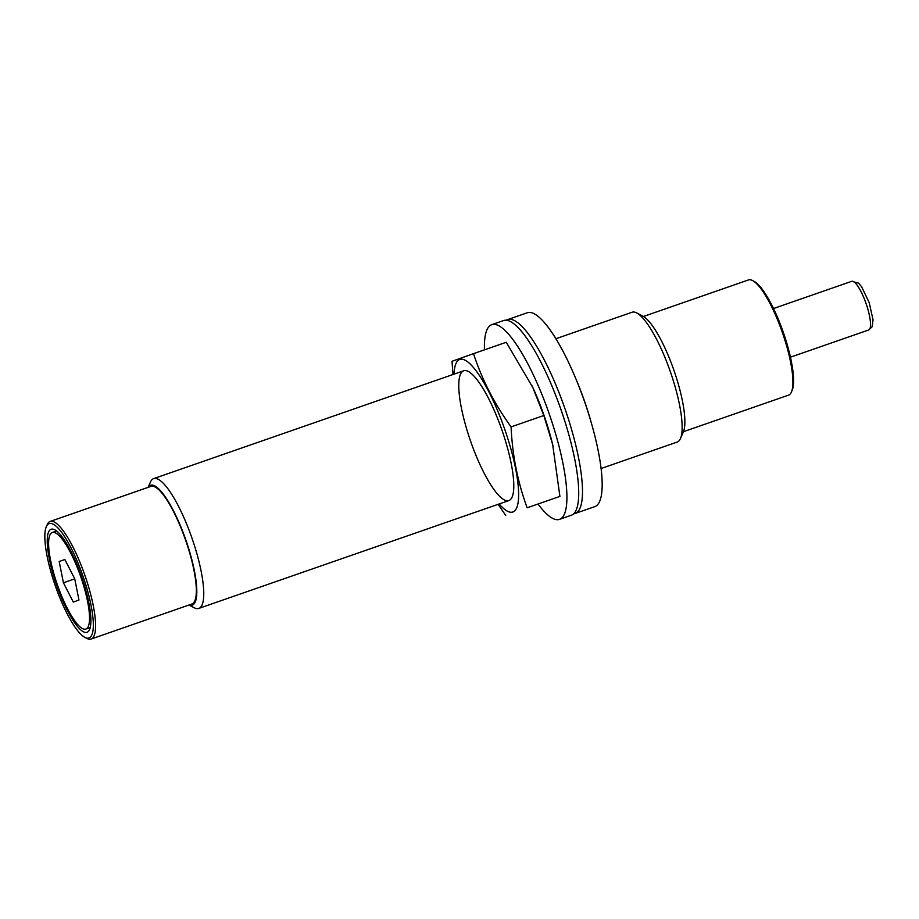 <?xml version="1.0" encoding="UTF-8"?>
<svg xmlns="http://www.w3.org/2000/svg" width="919" height="919" viewBox="0 0 919 919"><rect width="100%" height="100%" fill="white"/><g stroke="black" fill="none" stroke-linecap="round" stroke-linejoin="round"><path stroke-width="1.38" d="M64.835 559.499L74.726 578.775L78.965 600.061L73.313 602.071L63.422 582.795L59.184 561.509L64.835 559.499M85.881 629.044A51.108 12.361 -109.2 0 0 80.734 576.684A51.108 12.361 -109.2 0 0 52.28 532.515A51.108 12.361 -109.2 0 0 57.392 584.84A51.108 12.361 -109.2 0 0 85.858 629.055A51.108 12.361 -109.2 0 0 85.881 629.044L90.211 627.539M87.006 632.295A54.543 13.199 -109.2 0 0 81.515 576.408A54.543 13.199 -109.2 0 0 51.154 529.264A54.543 13.199 -109.2 0 0 56.61 585.116A54.543 13.199 -109.2 0 0 86.983 632.295A54.543 13.199 -109.2 0 0 87.006 632.295M88.982 637.97A60.551 14.647 -109.2 0 0 80.286 568.769A60.551 14.647 -109.2 0 0 46.364 526.587A60.551 14.647 -109.2 0 0 55.232 585.598A60.551 14.647 -109.2 0 0 84.881 637.372A60.551 14.647 -109.2 0 0 88.982 637.97M683.506 431.677L788.525 395.147A60.987 14.75 -109.2 0 0 788.548 395.147A60.987 14.75 -109.2 0 0 791.374 392.126L792.063 390.564A59.701 14.44 -109.2 0 0 783.321 332.391A59.701 14.44 -109.2 0 0 754.085 281.352L752.569 280.559A60.987 14.75 -109.2 0 0 748.468 279.95L643.438 316.469M791.374 392.126A60.987 14.75 -109.2 0 0 782.437 332.701A60.987 14.75 -109.2 0 0 752.569 280.559M601.06 468.529L677.211 442.05A68.718 16.622 -109.2 0 0 677.234 442.039A68.718 16.622 -109.2 0 0 680.416 438.639L683.265 432.24A63.445 15.347 -109.2 0 0 673.972 370.426A63.445 15.347 -109.2 0 0 642.898 316.17L636.695 312.931A68.718 16.622 -109.2 0 0 632.065 312.242L555.926 338.72M680.416 438.639A68.718 16.622 -109.2 0 0 670.342 371.678A68.718 16.622 -109.2 0 0 636.695 312.931M188.981 605.012L194.185 607.735A68.718 16.622 -109.2 0 0 198.814 608.412A68.718 16.622 -109.2 0 0 198.837 608.412A68.718 16.622 -109.2 0 0 191.922 537.994A68.718 16.622 -109.2 0 0 153.668 478.615A68.718 16.622 -109.2 0 0 150.463 482.027L148.074 487.38M189.084 604.978A63.445 15.347 -109.2 0 0 192.278 605.116A63.445 15.347 -109.2 0 0 183.811 534.364A63.445 15.347 -109.2 0 0 148.177 487.334M84.881 637.372L86.903 638.429A62.274 15.06 -109.2 0 0 91.107 639.05L191.864 604.013A62.274 15.06 -109.2 0 0 191.887 604.001A62.274 15.06 -109.2 0 0 185.615 540.2A62.274 15.06 -109.2 0 0 150.957 486.369L50.189 521.418A62.274 15.06 -109.2 0 0 47.294 524.508L46.364 526.587M91.107 639.05A62.274 15.06 -109.2 0 0 91.13 639.05A62.274 15.06 -109.2 0 0 84.858 575.237A62.274 15.06 -109.2 0 0 50.189 521.418M74.738 578.855L63.422 582.795M64.858 559.533L59.184 561.509M591.181 422.407A85.892 20.781 -109.2 0 0 576.787 381.017M563.221 416.238A85.892 20.781 -109.2 0 0 558.695 403.211M573.663 513.79A102.641 24.836 -109.2 0 0 575.11 513.48A102.641 24.836 -109.2 0 0 564.817 408.289A102.641 24.836 -109.2 0 0 507.679 319.582A102.641 24.836 -109.2 0 0 506.346 320.226M575.11 513.48A102.641 24.836 -109.2 0 0 575.145 513.468L594.788 506.633A102.641 24.836 -109.2 0 0 594.823 506.622A102.641 24.836 -109.2 0 0 584.495 401.442A102.641 24.836 -109.2 0 0 527.357 312.736L507.679 319.582M538.109 504.152A103.077 24.939 -109.2 0 0 559.499 519.361L571.308 515.249A103.077 24.939 -109.2 0 0 561.004 409.702A103.077 24.939 -109.2 0 0 503.601 320.536A103.077 24.939 -109.2 0 0 503.555 320.559M559.499 519.361A103.077 24.939 -109.2 0 0 549.194 413.814A103.077 24.939 -109.2 0 0 491.791 324.648A103.077 24.939 -109.2 0 0 491.745 324.66A103.077 24.939 -109.2 0 0 484.451 349.852M553.123 446.427A80.746 19.529 -109.2 0 0 552.526 443.969A80.746 19.529 -109.2 0 0 533.1 388.094A80.746 19.529 -109.2 0 0 532.021 385.762M473.503 353.654L506.243 342.27L532.825 387.508L543.807 415.514L552.675 444.589L559.912 496.398L527.173 507.782C517.719 482.234 512.354 455.273 511.079 426.898C494.468 403.901 481.947 379.49 473.503 353.654L452.022 361.293L452.975 374.527M499.166 503.968A80.746 19.529 -109.2 0 0 500.085 505.002A80.746 19.529 -109.2 0 0 510.941 449.104A80.746 19.529 -109.2 0 0 459.73 359.444A80.746 19.529 -109.2 0 0 454.032 374.159M498.121 504.324L505.691 515.421M463.693 370.794A68.718 16.622 -109.2 0 0 473.572 449.322A68.718 16.622 -109.2 0 0 512.055 497.179A68.718 16.622 -109.2 0 0 501.992 430.23A68.718 16.622 -109.2 0 0 468.345 371.471A68.718 16.622 -109.2 0 0 463.693 370.794M527.173 507.782L559.912 496.398M511.079 426.898L543.807 415.514M868.685 329.99A25.766 6.238 -109.2 0 0 866.089 303.592A25.766 6.238 -109.2 0 0 851.741 281.317L858.472 283.098L861.585 286.717L869.202 302.638L873.05 319.846L872.085 326.819L868.708 329.978A25.766 6.238 -109.2 0 0 868.685 329.99L790.443 357.192M463.716 370.782L153.668 478.615M508.862 500.591L198.814 608.412M851.741 281.317L773.522 308.52M56.633 530.998L52.28 532.515M503.601 320.536L491.791 324.648M533.1 388.094L532.825 387.496M552.526 443.969L552.675 444.589"/></g></svg>

